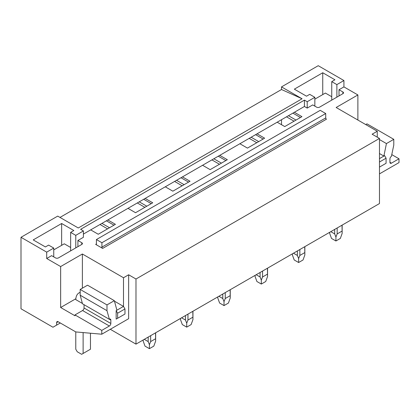<?xml version="1.0" encoding="UTF-8"?>
<svg xmlns="http://www.w3.org/2000/svg" width="420" height="420" viewBox="0 0 420 420"><rect width="100%" height="100%" fill="white"/><g stroke="black" fill="none" stroke-linecap="round" stroke-linejoin="round"><path stroke-width="0.63" d="M357.882 120.041L357.882 94.946L343.928 86.893L343.928 80.535L318.229 65.693L281.516 86.893L281.516 89.518L302.075 98.763L78.272 227.976L57.713 216.106L21 237.3L21 308.774L52.973 327.233L56.642 325.112L56.642 322.57A2.079 1.197 60 0 1 57.073 321.62A2.079 1.197 60 0 1 58.112 321.72L75.805 331.937L101.771 334.21L128.641 318.696L128.641 274.774L123.501 277.741L82.383 254L60.648 266.553L46.699 258.494L46.699 252.137L21 237.3M281.516 89.518L59.992 217.418M53.749 256.888L53.749 248.068L46.699 252.137M53.749 248.068L48.61 245.102L45.413 246.944L33.227 239.909L61.64 223.503L73.831 230.538L70.639 232.381L75.779 235.352L83.412 230.942L80.624 229.331L304.427 100.117L304.427 106.475L83.412 234.077M343.928 80.535L336.882 84.604L331.742 81.638L334.934 79.79L322.749 72.755L294.331 89.161L306.521 96.196L309.713 94.353L314.853 97.319L307.214 101.729L304.427 100.117M302.075 98.763L281.516 86.893M96.411 243.957A1.04 0.598 60 0 1 96.196 244.429A1.04 0.598 60 0 1 95.676 244.382L102.648 248.409A1.04 0.598 60 0 1 101.918 247.133L101.918 242.728L96.411 239.547L96.411 243.957L95.676 244.382M101.918 242.728L325.721 113.516L320.213 110.334L96.411 239.547M325.721 113.516L325.721 117.926L101.918 247.133M102.648 248.409L326.456 119.196A1.04 0.598 60 0 1 325.721 117.926M107.861 219.959L115.427 224.327L98.243 234.25L90.683 229.882M83.412 230.942L83.412 237.3L77.905 240.482L81.795 242.728A2.079 1.197 180 0 1 82.404 243.574A2.079 1.197 180 0 1 81.795 244.424L81.795 242.728M46.699 258.494L51.618 255.654L55.508 257.901A2.079 1.197 180 0 0 58.448 257.901L81.795 244.424M110.287 329.291L135.986 344.132L379.47 203.558L379.47 138.442L135.986 279.017L128.641 274.774M379.47 138.442L372.125 134.201L377.265 131.234L336.147 107.494L357.882 94.946M343.928 86.893L339.008 89.733L342.904 91.98A2.079 1.197 180 0 1 343.513 92.825A2.079 1.197 180 0 1 342.904 93.676L342.904 91.98M304.427 106.475L307.214 108.087L312.721 104.911L316.617 107.158A2.079 1.197 180 0 0 319.552 107.158L342.904 93.676M294.368 112.287L301.928 116.65L284.75 126.572L277.184 122.204M257.066 133.823L264.632 138.185L247.448 148.108L239.883 143.74M219.765 155.358L227.33 159.721L210.147 169.643L202.582 165.275M182.464 176.894L190.029 181.256L172.846 191.179L165.286 186.811M145.162 198.424L152.728 202.792L135.544 212.714L127.985 208.346M135.986 344.132L135.986 279.017M292.897 113.132L300.463 117.5M288.44 115.705L296.006 120.073M286.508 116.823L294.074 121.186M255.596 134.668L263.161 139.036M251.139 137.24L258.704 141.608M249.212 138.359L256.772 142.721M218.295 156.203L225.86 160.571M213.838 158.776L221.403 163.144M211.911 159.894L219.471 164.257M180.999 177.739L188.559 182.107M176.542 180.311L184.102 184.679M174.61 181.429L182.17 185.792M143.698 199.274L151.258 203.642M139.241 201.847L146.8 206.215M137.309 202.96L144.869 207.328M100.007 224.495L107.567 228.863M281.516 119.705L281.516 124.703M106.397 220.81L113.957 225.178M101.939 223.382L109.499 227.75M379.47 153.531L383.875 156.077L384.61 155.652L379.47 158.618M393.787 145.094L393.787 139.33L366.986 123.858L365.736 124.577M379.47 139.555L386.431 143.577L383.875 156.077M391.834 154.649L399 158.791L391.403 163.175A2.079 1.197 120 0 1 390.364 163.28A2.079 1.197 120 0 1 389.933 162.33L389.933 158.939A2.079 1.197 120 0 1 391.398 156.392L393.787 145.1M393.787 139.33L386.431 143.577M307.214 108.087L307.214 101.729M399 158.791L399 162.603L379.47 173.88M377.265 137.167L377.265 131.234M331.742 100.117L331.742 81.638M336.882 97.151L336.882 84.604M339.008 95.923L339.008 89.733M322.749 94.584L322.749 72.755M314.853 106.139L314.853 97.319M117.632 318.271L124.971 314.034L124.971 308.947L123.501 306.401L116.162 310.637L116.162 319.116L117.632 318.271L117.632 313.183L116.162 310.643L116.897 310.217L114.34 300.668L106.985 304.915L106.985 310.679L109.368 319.221A2.079 1.197 -60 0 1 110.408 319.121A2.079 1.197 -60 0 1 110.838 320.072L110.838 323.463A2.079 1.197 -60 0 1 109.368 326.009L101.771 330.393L101.771 334.21M75.836 298.736L60.648 307.503L74.97 315.767L74.97 314.921L101.771 330.393M110.838 323.463L84.037 307.991A2.079 1.197 120 0 1 82.567 310.532L74.97 314.921M84.037 307.991L84.037 304.694M109.284 319.274L82.483 303.796L80.183 295.207L80.183 289.443L106.985 304.915M114.34 300.668L87.539 285.196L80.183 289.443M80.183 295.207L106.985 310.679M60.312 322.991L56.642 325.112M82.383 288.173L82.383 254M60.648 307.503L60.648 266.553M80.183 292.409A15.577 8.993 60 0 0 79.002 292.913A15.577 8.993 60 0 0 75.784 299.623L82.388 303.434M114.476 301.187L123.501 306.401L123.501 277.741M61.64 245.333L61.64 223.503M70.639 250.866L70.639 232.381M75.779 247.9L75.779 235.352M77.905 246.671L77.905 240.482M379.47 167.102L386.075 163.285L386.075 158.198L379.47 162.015M386.075 158.198L384.61 155.652M124.971 308.947L117.632 313.183M90.463 333.223L90.463 349.219L83.118 353.456L83.118 332.577M75.779 331.921L75.779 349.219L77.243 351.76L81.648 354.307L83.118 353.456M314.853 99.141L325.39 93.061L331.742 96.726M53.749 249.89L64.286 243.81L70.639 247.475M342.027 225.172L342.148 233.436L340.326 238.439L335.921 240.986L331.511 238.439L329.69 233.436L329.716 232.281M330.787 231.662L334.682 233.914L335.921 237.032L337.155 233.914L337.155 227.987M334.682 229.415L334.682 233.914M342.027 231.1L337.155 233.914M335.921 240.986L335.921 237.032M304.726 246.708L304.846 254.972L303.025 259.975L298.62 262.521L294.215 259.975L292.388 254.972L292.415 253.816M293.486 253.197L297.381 255.449L298.62 258.568L299.854 255.449L299.854 249.522M297.381 250.95L297.381 255.449M304.726 252.635L299.854 255.449M298.62 262.521L298.62 258.568M267.425 268.243L267.55 276.507L265.724 281.51L261.319 284.056L256.914 281.51L255.087 276.507L255.113 275.352M256.184 274.733L260.08 276.985L261.319 280.103L262.553 276.985L262.553 271.058M260.08 272.486L260.08 276.985M267.425 274.171L262.553 276.985M261.319 284.056L261.319 280.103M230.123 289.779L230.249 298.043L228.422 303.046L224.018 305.592L219.613 303.046L217.786 298.043L217.812 296.887M218.883 296.268L222.779 298.52L224.018 301.639L225.251 298.52L225.251 292.593M222.779 294.021L222.779 298.52M230.123 295.706L225.251 298.52M224.018 305.592L224.018 301.639M192.822 311.315L192.948 319.578L191.121 324.581L186.716 327.127L182.311 324.581L180.484 319.578L180.511 318.423M181.582 317.804L185.483 320.056L186.716 323.174L187.95 320.056L187.95 314.129M185.483 315.556L185.483 320.056M192.822 317.242L187.95 320.056M186.716 327.127L186.716 323.174M155.521 332.85L155.647 341.114L153.82 346.117L149.415 348.663L145.01 346.117L143.183 341.114L143.209 339.959M144.28 339.339L148.181 341.591L149.415 344.71L150.654 341.591L150.654 335.664M148.181 337.092L148.181 341.591M155.521 338.777L150.654 341.591M149.415 348.663L149.415 344.71M389.933 162.33L391.403 163.175M82.567 310.532L109.368 326.009M109.368 319.221L110.838 320.072M56.642 322.57L58.112 321.72M79.002 292.913L80.183 292.231M329.69 233.436L329.69 232.297M342.148 233.436L342.148 225.104M292.388 254.972L292.388 253.832M304.846 254.972L304.846 246.64M255.087 276.507L255.087 275.368M267.55 276.507L267.55 268.175M217.786 298.043L217.786 296.903M230.249 298.043L230.249 289.711M180.484 319.578L180.484 318.439M192.948 319.578L192.948 311.246M143.183 341.114L143.183 339.974M155.647 341.114L155.647 332.782"/></g></svg>

